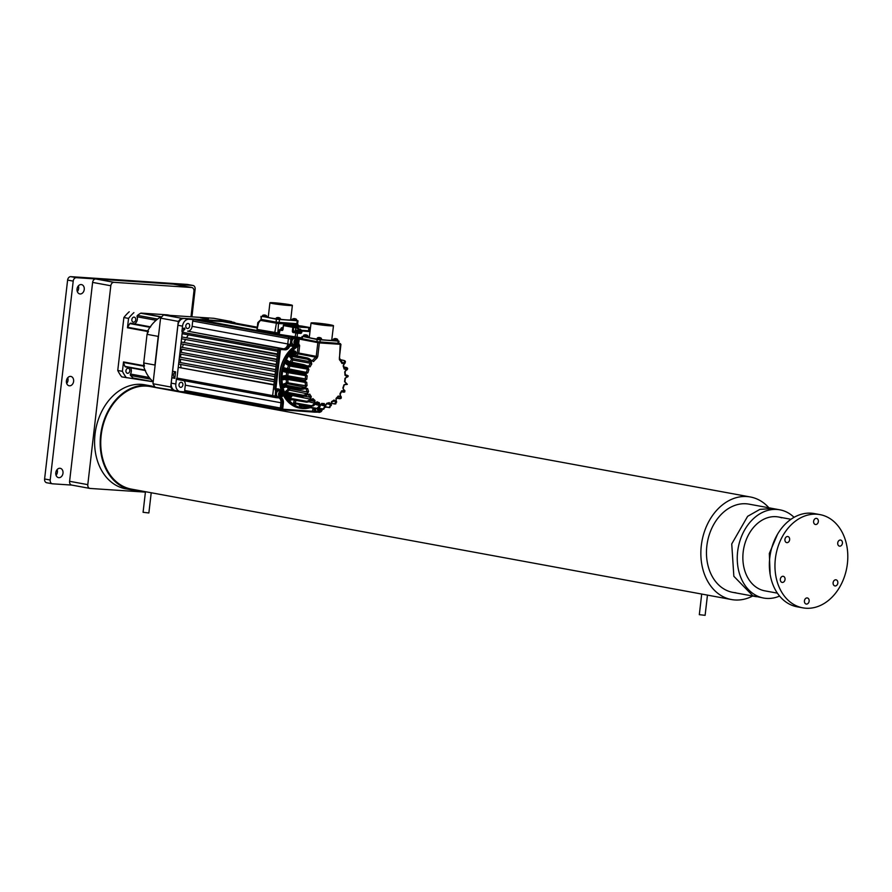 <?xml version="1.0" encoding="UTF-8"?>
<svg xmlns="http://www.w3.org/2000/svg" width="892" height="892" viewBox="0 0 892 892"><rect width="100%" height="100%" fill="white"/><g stroke="black" fill="none" stroke-linecap="round" stroke-linejoin="round"><path stroke-width="1.34" d="M81.194 284.559A4.739 3.601 -79.6 0 1 81.506 284.604A4.739 3.601 -79.6 0 1 84.216 289.71A4.739 3.601 -79.6 0 1 80.102 293.97A4.739 3.601 -79.6 0 1 79.789 293.925A4.739 3.601 -79.6 0 1 77.069 288.818A4.739 3.601 -79.6 0 1 81.194 284.559M78.373 285.897A4.739 3.601 -79.6 0 1 77.325 291.606M70.557 376.413A4.739 3.601 -79.6 0 1 70.881 376.457A4.739 3.601 -79.6 0 1 73.59 381.564A4.739 3.601 -79.6 0 1 69.476 385.812A4.739 3.601 -79.6 0 1 69.163 385.779A4.739 3.601 -79.6 0 1 66.443 380.672A4.739 3.601 -79.6 0 1 70.557 376.413M67.747 377.751A4.739 3.601 -79.6 0 1 66.688 383.46M59.931 468.267A4.739 3.601 -79.6 0 1 60.243 468.311A4.739 3.601 -79.6 0 1 62.964 473.418A4.739 3.601 -79.6 0 1 58.85 477.666A4.739 3.601 -79.6 0 1 58.538 477.633A4.739 3.601 -79.6 0 1 55.817 472.526A4.739 3.601 -79.6 0 1 59.931 468.267M57.11 469.605A4.739 3.601 -79.6 0 1 56.062 475.302M46.953 482.784A3.646 2.765 -79.6 0 1 46.707 482.75A3.646 2.765 -79.6 0 1 44.6 478.982L67.614 280.088A3.646 2.765 -79.6 0 1 70.802 276.654L187.175 284.403A3.646 2.765 -79.6 0 1 187.409 284.436A3.646 2.765 -79.6 0 1 187.643 284.492M70.802 276.654L76.4 277.68L192.772 285.429L187.175 284.403M76.4 277.68A3.646 2.765 100.4 0 0 73.211 281.114L67.614 280.088M44.6 478.982L50.197 480.007L73.211 281.114M50.197 480.007A3.646 2.765 100.4 0 0 52.316 483.776A3.646 2.765 100.4 0 0 52.55 483.81L71.828 485.092M187.409 284.436L193.006 285.462A3.646 2.765 100.4 0 1 195.125 289.231L191.925 316.838M183.261 391.778L183.161 392.603M190.977 316.783L193.932 291.294A3.646 2.765 100.4 0 0 191.813 287.525A3.646 2.765 100.4 0 0 191.579 287.492L173.371 284.147L95.801 278.973L113.998 282.329A3.646 2.765 100.4 0 0 110.809 285.752L87.795 484.646A3.646 2.765 100.4 0 0 89.902 488.426A3.646 2.765 100.4 0 0 90.148 488.448L145.407 492.128M191.579 287.492L113.998 282.329M110.809 285.752L92.612 282.407L69.598 481.301L87.795 484.646M182.224 392.424L182.314 391.711M92.612 282.407A3.646 2.765 -79.6 0 1 95.801 278.973M71.951 485.103A3.646 2.765 -79.6 0 1 71.706 485.07A3.646 2.765 -79.6 0 1 69.598 481.301M137.914 490.31A52.873 40.151 -79.6 0 1 134.748 490.254A52.873 40.151 -79.6 0 1 131.247 489.82L125.638 488.794A52.873 40.151 -79.6 0 1 95.344 431.817A52.873 40.151 -79.6 0 1 141.282 384.352A52.873 40.151 -79.6 0 1 144.783 384.798L150.38 385.823A52.873 40.151 -79.6 0 1 155.03 387.061M131.247 489.82A52.873 40.151 -79.6 0 1 100.941 432.843A52.873 40.151 -79.6 0 1 146.879 385.389A52.873 40.151 -79.6 0 1 150.38 385.823M156.033 387.44A52.873 40.151 -79.6 0 1 156.78 387.741M781.715 517.839A37.553 28.522 100.4 0 0 778.515 516.992A37.553 28.522 100.4 0 0 744.106 546.64A37.553 28.522 100.4 0 0 761.723 590.025A37.553 28.522 100.4 0 0 764.923 590.861L777.389 593.158M794.07 517.338A44.845 34.063 100.4 0 0 783.655 510.826A44.845 34.063 100.4 0 0 779.831 509.823A44.845 34.063 100.4 0 0 738.743 545.224A44.845 34.063 100.4 0 0 759.783 597.027A44.845 34.063 100.4 0 0 763.597 598.041A44.845 34.063 100.4 0 0 779.575 596.079M789.643 539.738A3.1 2.353 100.4 0 0 787.848 536.527A3.1 2.353 100.4 0 0 784.938 539.426A3.1 2.353 100.4 0 0 786.722 542.626A3.1 2.353 100.4 0 0 789.643 539.738M809.133 601.163A3.1 2.353 100.4 0 0 807.338 597.952A3.1 2.353 100.4 0 0 804.428 600.851A3.1 2.353 100.4 0 0 806.223 604.051A3.1 2.353 100.4 0 0 809.133 601.163M837.833 583.034A3.1 2.353 100.4 0 0 836.038 579.822A3.1 2.353 100.4 0 0 833.117 582.721A3.1 2.353 100.4 0 0 834.912 585.921A3.1 2.353 100.4 0 0 837.833 583.034M842.427 543.25A3.1 2.353 100.4 0 0 840.643 540.05A3.1 2.353 100.4 0 0 837.722 542.938A3.1 2.353 100.4 0 0 839.517 546.138A3.1 2.353 100.4 0 0 842.427 543.25M785.038 579.51A3.1 2.353 100.4 0 0 783.243 576.31A3.1 2.353 100.4 0 0 780.333 579.198A3.1 2.353 100.4 0 0 782.128 582.409A3.1 2.353 100.4 0 0 785.038 579.51M818.343 521.608A3.1 2.353 100.4 0 0 816.548 518.397A3.1 2.353 100.4 0 0 813.627 521.296A3.1 2.353 100.4 0 0 815.422 524.496A3.1 2.353 100.4 0 0 818.343 521.608M775.36 558.827A47.399 35.992 100.4 0 0 802.8 607.842A47.399 35.992 100.4 0 0 847.4 563.621A47.399 35.992 100.4 0 0 819.96 514.606A47.399 35.992 100.4 0 0 775.36 558.827M819.96 514.606L814.363 513.58A47.399 35.992 100.4 0 0 769.763 557.801A47.399 35.992 100.4 0 0 797.203 606.816L802.8 607.842M707.456 595.12L705.115 615.335L699.317 614.666L701.703 594.061M151.216 492.752L148.875 512.967L143.077 512.298L145.463 491.693M772.74 508.507L749.035 504.147A44.845 34.063 100.4 0 0 746.069 503.779A44.845 34.063 100.4 0 0 707.1 544.042A44.845 34.063 100.4 0 0 732.8 592.366A44.845 34.063 100.4 0 0 735.766 592.734M768.904 507.804A52.137 39.594 100.4 0 0 750.35 496.978A52.137 39.594 100.4 0 0 746.905 496.543A52.137 39.594 100.4 0 0 701.603 543.351A52.137 39.594 100.4 0 0 731.485 599.547A52.137 39.594 100.4 0 0 734.93 599.97A52.137 39.594 100.4 0 0 752.658 596.023M743.27 495.673L150.246 386.537A52.137 39.594 100.4 0 0 146.79 386.113A52.137 39.594 100.4 0 0 101.487 432.91A52.137 39.594 100.4 0 0 131.369 489.106L724.393 598.231M145.541 370.559A1.093 0.836 -79.6 0 1 144.995 370.068A37.196 28.243 100.4 0 1 143.612 366.166L123.553 362.464A1.093 0.836 -79.6 0 1 123.509 361.94L143.579 365.642L143.824 363.479L143.545 365.91L144.482 366.077A37.196 28.243 -79.6 0 1 143.724 362.966L147.035 334.333A37.196 28.243 -79.6 0 1 148.496 331.367L147.559 331.2L147.258 333.853L147.526 331.467L127.467 327.777A1.093 0.836 -79.6 0 1 127.623 327.264L147.693 330.954A37.196 28.243 100.4 0 1 149.945 327.286A1.093 0.836 -79.6 0 1 150.67 326.873M140.691 313.203A37.196 28.243 100.4 0 0 137.513 315.378L157.572 319.068A37.196 28.243 100.4 0 1 160.75 316.905L140.691 313.203A1.093 0.836 -79.6 0 1 141.103 313.103L160.95 316.783A37.196 28.243 100.4 0 0 147.559 331.2M161.664 316.916L160.95 316.783M143.545 365.91A37.196 28.243 100.4 0 0 153.223 381.709A37.196 28.243 100.4 0 1 150.625 379.167L130.555 375.476A37.196 28.243 100.4 0 0 133.187 378.041L153.223 381.72M147.035 334.333L158.23 336.395L156.579 350.712A34.275 26.024 100.4 0 0 156.29 355.228M158.542 335.715A37.196 28.243 100.4 0 0 158.23 336.395M157.326 346.23A34.275 26.024 100.4 0 0 156.579 350.712L154.918 365.029A37.196 28.243 100.4 0 0 155.074 365.742M154.918 365.029L143.724 362.966M141.103 313.103L167.272 314.843A1.093 0.836 -79.6 0 1 167.417 314.876M129.24 311.765A42.292 32.123 100.4 0 0 123.876 317.541L117.755 370.47A42.292 32.123 100.4 0 0 121.713 376.859L153.212 381.809L133.566 378.197A1.093 0.836 -79.6 0 1 133.187 378.041M128.169 368.251A2.553 1.94 100.4 0 0 125.95 370.548A2.553 1.94 100.4 0 0 127.411 373.302A2.553 1.94 100.4 0 0 127.578 373.313A2.553 1.94 100.4 0 0 129.797 371.027A2.553 1.94 100.4 0 0 128.337 368.273A2.553 1.94 100.4 0 0 128.169 368.251M134.079 317.117A2.553 1.94 100.4 0 0 131.86 319.403A2.553 1.94 100.4 0 0 133.332 322.157A2.553 1.94 100.4 0 0 133.499 322.179A2.553 1.94 100.4 0 0 135.718 319.882A2.553 1.94 100.4 0 0 134.246 317.139A2.553 1.94 100.4 0 0 134.079 317.117M130.533 367.805A5.107 3.88 -79.6 0 1 130.488 374.038A1.093 0.836 100.4 0 0 130.555 375.476M123.553 362.464A37.196 28.243 100.4 0 0 124.925 366.378A1.093 0.836 100.4 0 0 125.471 366.868L145.173 370.492M130.745 323.205A1.093 0.836 100.4 0 0 129.875 323.595A37.196 28.243 100.4 0 0 127.623 327.264M137.513 315.378A1.093 0.836 100.4 0 0 137.112 316.794A5.107 3.88 -79.6 0 1 134.413 323.885M123.876 317.541L128.548 318.399L127.467 327.777M123.509 361.94L122.427 371.328L117.755 370.47M133.911 312.624A42.292 32.123 100.4 0 0 128.548 318.399M122.427 371.328A42.292 32.123 100.4 0 0 126.374 377.717M202.138 318.132L206.42 318.578L202.138 318.132M200.633 317.786L207.669 318.656L200.633 317.786M201.246 317.742L208.416 318.767L201.246 317.742M152.989 383.738L160.571 318.143L178.311 321.41L170.718 387.005L152.989 383.738A49.227 37.386 100.4 0 0 155.175 387.273L176.137 390.752M163.548 314.954L213.801 318.299L231.53 321.566L181.277 318.221L163.548 314.954A49.227 37.386 100.4 0 0 160.571 318.143M181.277 318.221A49.227 37.386 100.4 0 0 178.311 321.41M170.718 387.005A49.227 37.386 100.4 0 0 172.903 390.54M174.888 377.963A3.278 2.498 -79.6 0 1 174.587 377.963L171.844 377.773L174.843 378.331L175.59 371.83L172.591 371.273L177.909 325.279A7.225 5.486 100.4 0 1 184.231 318.489L193.285 319.403M179.013 384.686A2.553 1.94 100.4 0 0 180.496 387.329A2.553 1.94 100.4 0 0 182.893 384.943A2.553 1.94 100.4 0 0 181.41 382.311A2.553 1.94 100.4 0 0 179.013 384.686M171.844 377.773L171.219 383.136A7.225 5.486 100.4 0 0 175.345 390.596L179.994 391.521A7.281 5.53 -79.6 0 0 180.541 391.588L184.599 391.867L184.7 390.986M177.062 378.788L176.449 378.699L175.835 383.995A7.281 5.53 -79.6 0 0 179.994 391.521M229.4 321.577A7.225 5.486 100.4 0 0 228.988 321.488L233.659 322.28A7.281 5.53 -79.6 0 0 233.236 322.235L229.623 322.101M233.659 322.28A7.281 5.53 -79.6 0 1 235.689 323.216M228.988 321.488A7.225 5.486 100.4 0 0 228.564 321.432L193.33 319.091M183.473 328.88A0.914 0.691 100.4 0 0 184.856 328.97A0.914 0.691 100.4 0 0 183.473 328.88M185.815 325.87A2.553 1.94 100.4 0 0 187.298 328.512A2.553 1.94 100.4 0 0 189.695 326.137A2.553 1.94 100.4 0 0 188.223 323.495A2.553 1.94 100.4 0 0 185.815 325.87M192.85 320.529L192.962 319.548L188.903 319.28A7.281 5.53 -79.6 0 0 182.537 326.137L181.923 331.434L182.57 331.478M181.923 331.434L182.525 331.545M229.634 322.045L193.441 319.626M182.381 331.534L176.917 378.777M289.788 345.985A5.82 4.415 100.4 0 1 285.083 349.809L281.013 349.53A0.747 0.569 -79.6 0 0 280.367 350.244L279.341 350.121A1.483 1.126 -79.6 0 1 280.634 348.727L284.704 348.995A5.084 3.858 100.4 0 0 289.142 344.223L289.945 346.252L290.625 345.639M279.018 397.877A5.107 3.88 -79.6 0 1 280.958 402.771L280.344 408.079A1.461 1.104 100.4 0 0 281.292 409.595A1.461 1.104 -79.6 0 1 280.344 408.079L280.958 402.771A5.107 3.88 100.4 0 0 279.018 397.877M280.066 390.897A3.646 2.765 -79.6 0 0 279.129 390.607L275.862 390.339A0.725 0.557 -79.5 0 1 276.509 389.648L278.75 389.804A4.371 3.323 -79.6 0 1 279.04 389.837A4.371 3.323 -79.6 0 1 280.824 391.042M193.999 319.671L289.655 337.276A1.461 1.104 100.4 0 0 288.384 338.648A1.461 1.104 -79.6 0 1 289.655 337.276L294.918 337.622L199.262 320.016L193.999 319.671A1.461 1.104 100.4 0 0 192.717 321.042L192.103 326.349A5.107 3.88 -79.6 0 1 187.643 331.155L279.229 348.482A1.461 1.104 100.4 0 0 277.958 349.865A1.461 1.104 -79.6 0 1 279.229 348.482L283.299 348.761L279.229 348.482L281.013 349.53M192.103 326.349L287.77 343.955A5.107 3.88 -79.6 0 1 283.299 348.761A5.107 3.88 100.4 0 0 287.77 343.955L288.384 338.648L287.77 343.955L289.142 344.223M293.97 338.614L292.609 338.514A0.769 0.58 -79.6 0 0 291.94 339.239L290.759 345.661A0.725 0.557 -79.5 0 1 290.246 344.903L290.915 339.116A1.494 1.137 -79.6 0 1 292.219 337.711L296.702 338.012L297.304 338.815L295.631 338.715M292.609 338.514L292.219 337.711L289.655 337.276L301.853 338.079L296.311 337.711L200.644 320.105L222.431 321.555L256.74 327.877M273.933 384.619L178.233 367.337L273.9 384.943L272.662 395.658A1.461 1.104 100.4 0 0 273.599 397.174A1.461 1.104 -79.6 0 1 272.662 395.658L277.958 349.865L182.291 332.259L182.124 333.697L277.791 351.303L277.958 349.865L279.341 350.121L274.881 388.678L278.137 388.945L278.516 389.759L276.275 389.614A0.725 0.557 100.5 0 0 275.639 390.295A1.461 0.937 -86.1 0 1 274.881 388.678M183.574 330.887A1.461 1.104 100.4 0 0 182.291 332.259M277.479 353.979L181.756 336.953L277.412 354.559L277.2 356.365L181.544 338.759L181.756 336.953M188.413 334.857A35 26.582 100.4 0 0 186.807 337.288M276.866 359.264L181.165 342.015L276.832 359.621L276.62 361.427L180.953 343.833L181.165 342.015M185.558 339.506A35 26.582 100.4 0 0 184.254 342.227M276.264 364.471L180.585 347.077L276.241 364.683L276.029 366.489L180.374 348.895L180.585 347.077M183.417 344.279A35 26.582 100.4 0 0 182.414 347.2M275.673 369.611L179.994 352.139L275.661 369.745L275.45 371.563L179.783 353.957L179.994 352.139M181.868 349.162A35 26.582 100.4 0 0 181.199 352.228M180.886 354.157A35 26.582 100.4 0 0 180.563 357.279L275.07 374.807L274.859 376.625L179.203 359.019L179.404 357.213M275.082 374.685L180.563 357.279M274.502 379.68L178.824 362.275L274.48 379.869L274.279 381.687L178.612 364.081L178.824 362.275M180.474 359.253A35 26.582 100.4 0 0 180.496 362.386M180.641 364.449A35 26.582 100.4 0 0 181.031 367.515M273.409 397.141L177.943 379.568A1.461 1.104 100.4 0 1 176.995 378.052L178.233 367.337M183.897 380.672A5.107 3.88 -79.6 0 1 185.302 385.166L184.689 390.473A1.461 1.104 100.4 0 0 185.625 391.989L281.091 409.562M229.266 322.034A1.461 1.104 100.4 0 0 229.077 322.001L223.803 321.811M256.762 327.721L223.814 321.655M295.475 345.672A33.182 25.199 100.4 0 0 281.56 391.175M283.154 394.877A33.182 25.199 100.4 0 0 284.358 397.029A33.182 25.199 100.4 0 0 285.674 398.958M298.798 344.535L298.43 345.148L299.656 345.605L298.764 343.71L298.229 345.115L298.452 344.29M299.578 338.469L299.233 339.027M298.597 344.49L299.221 339.083L319.347 342.918L317.764 356.532L316.236 356.354L315.801 357.201L298.363 353.89L297.27 352.864A27.329 20.75 100.4 0 0 294.616 355.373M292.598 394.643A1.093 0.825 -79.8 0 1 292.587 394.877L292.342 395.524L290.903 394.911M289.153 387.384A26.236 19.925 100.4 0 0 289.599 388.678A1.093 0.825 -79.5 0 1 289.666 389.28L289.242 390.127L288.138 389.102L285.106 392.123L286.265 394.699L287.447 394.186M287.782 379.479A26.236 19.925 100.4 0 0 288.038 382.412A1.093 0.825 -79.2 0 1 288.038 382.757L287.414 383.727A1.093 0.636 66 0 1 286.522 382.579L283.054 384.552L283.634 387.496L286.02 386.86M287.681 369.544A1.093 0.714 103.7 0 1 287.514 368.53L283.924 368.095L283.154 370.08L283.924 371.763L286.667 372.432A1.093 0.714 103.7 0 1 287.592 371.485L288.183 372.678A26.236 19.925 100.4 0 0 287.982 374.172A26.236 19.925 100.4 0 0 287.837 375.677A1.093 0.825 -79 0 1 287.826 375.744L286.979 376.77A1.093 0.691 84.1 0 1 286.31 375.554L283.444 375.855L282.307 377.416L282.608 379.468L286.243 379.513A1.093 0.691 84.1 0 1 286.276 379.223M339.975 398.668L340.365 396.728L338.224 396.037A24.898 18.91 -79.6 0 1 336.206 398.211L335.894 403.82L334.913 404.009L335.727 401.077L334.021 400.04A24.898 18.91 -79.6 0 1 331.679 401.523L329.873 407.521L329.081 407.611L330.742 404.611L329.271 402.593A24.898 18.91 -79.6 0 1 326.762 403.284L323.763 409.183L322.826 409.216L325.257 406.027L324.275 403.541A24.898 18.91 -79.6 0 1 321.789 403.374L316.705 408.726L319.815 405.592L319.392 402.794A24.898 18.91 -79.6 0 1 317.084 401.79L311.431 406.44L314.787 403.329L314.954 400.408A24.898 18.91 -79.6 0 1 312.992 398.635L306.513 402.125L310.516 399.393L311.263 396.55A24.898 18.91 -79.6 0 1 309.769 394.141L302.756 396.193L302.511 395.658L307.283 394.052L308.565 391.488A24.898 18.91 -79.6 0 1 307.64 388.589L305.778 388.076L300.414 389.046L300.292 388.433L305.332 387.674L307.049 385.567A24.898 18.91 -79.6 0 1 306.77 382.378L305.109 381.241L299.656 381.174L299.656 380.527L305.12 380.661L306.815 379.178A24.898 18.91 -79.6 0 1 306.959 377.55A24.898 18.91 -79.6 0 1 307.194 375.922L305.867 374.25L300.515 373.112L300.66 372.477L305.989 373.67L307.874 372.767A24.898 18.91 -79.6 0 1 308.888 369.667L307.45 369.143L307.606 367.838L289.621 364.694L287.168 363.111L286.042 363.958L288.484 365.553A1.093 0.68 122.9 0 1 289.621 364.694L289.933 366.066L288.484 365.553A27.329 20.75 100.4 0 0 287.514 368.53L288.997 368.931A1.093 0.825 -78.8 0 1 288.395 369.689M340.187 343.532L318.968 342.115L319.347 342.918L340.566 344.334L340.231 343.498L339.451 359.732A24.898 18.91 -79.6 0 1 341.993 363.479L344.256 363.089L344.379 360.58L345.237 361.137L344.379 360.58M343.955 363.334L342.004 362.676L343.587 362.999L342.004 362.676L341.993 363.479M296.467 345.048A33.55 25.478 100.4 0 0 279.854 373.335A33.55 25.478 100.4 0 0 281.694 391.209M283.177 394.777A33.55 25.478 100.4 0 0 299.534 408.068L300.938 408.313A33.528 25.455 -79.6 0 1 281.281 373.592A33.528 25.455 -79.6 0 1 297.359 345.639L298.229 345.115M298.474 343.955A33.55 25.478 100.4 0 0 297.705 344.345M292.074 354.236L291.026 353.578L289.287 355.953L291.584 359.331A1.093 0.602 140.4 0 1 292.888 358.64L292.899 360.112L291.584 359.331A27.329 20.75 100.4 0 0 290.101 361.918M308.888 369.667L307.974 367.56L302.957 365.408L303.213 364.828L308.208 367.025L310.171 366.768A24.898 18.91 -79.6 0 1 311.743 364.036L311.308 361.628L306.803 358.595L307.16 358.105L313.538 361.583A24.898 18.91 -79.6 0 1 316.894 358.227L315.801 357.201A25.991 19.735 -79.6 0 0 312.3 360.702L311.353 360.513M311.308 361.628L310.639 361.572A3.278 1.171 35.9 0 0 306.792 359.097L290.903 356.243L292.888 358.64L310.884 361.862L310.427 363.256L311.743 364.036M291.662 362.241A26.236 19.925 100.4 0 1 292.899 360.112L310.427 363.256A25.991 19.735 -79.6 0 0 308.788 366.11L308.13 366.657L308.788 366.11L310.171 366.768M305.989 373.67L306.391 372.377L305.51 373.19L305.22 374.473L305.677 375.677A25.991 19.735 -79.6 0 0 305.432 377.372A25.991 19.735 -79.6 0 0 305.276 379.067L305.12 380.661M282.307 377.416L299.656 380.527L304.551 380.293L305.231 382.412L304.874 381.564L299.89 381.508L282.296 378.476M307.049 385.567L305.521 385.734L305.666 387.529M306.77 382.378L305.231 382.412A25.991 19.735 -79.6 0 0 305.521 385.734L286.522 382.579A27.329 20.75 100.4 0 1 286.243 379.513L287.659 379.457M282.931 385.667L300.493 387.975A3.278 1.004 169.1 0 0 305.031 387.295L306.146 388.901L305.276 388.533A3.278 0.97 -11.5 0 1 300.749 389.269L283.121 386.671M308.565 391.488L307.104 391.923L307.595 393.796M307.64 388.589L306.146 388.901A25.991 19.735 -79.6 0 0 307.104 391.923L289.599 388.678L288.138 389.102A27.329 20.75 100.4 0 1 287.48 387.106M285.206 393.216L286.633 392.725L302.622 395.156A3.278 1.461 155.9 0 0 306.926 393.718L308.364 394.688L307.405 394.788A3.278 1.427 -24.7 0 1 303.135 396.282L287.034 393.606L285.596 394.097M311.263 396.55L309.925 397.208L310.762 399.047M288.975 399.549L289.543 400.24L290.848 399.538L289.008 397.509L288.975 399.549L290.279 398.847L306.179 401.199A3.278 1.829 140.6 0 0 310.082 399.114L310.884 399.939L311.732 399.382L310.795 399.962A3.278 1.784 -39.9 0 1 307.372 402.102M314.954 400.408L313.783 401.233L314.965 402.928M313.215 405.949A3.278 2.018 -57.2 0 0 315.177 403.697L317.084 401.79M319.392 402.794L318.411 403.719L319.905 405.158M322.826 409.216L322.592 408.882A3.278 2.107 84 0 0 324.744 406.016L325.703 405.983L323.361 409.16M323.618 404.5L325.257 405.581M325.758 405.47L326.104 404.221M329.081 407.611L328.735 407.388A3.278 1.918 65.7 0 0 330.23 404.689L331.177 404.422L329.561 407.399M328.981 403.474L326.26 404.221L325.714 405.537M329.271 402.593L328.724 403.518L329.271 402.593L328.724 403.518L330.653 404.199M334.913 404.009L334.533 403.92A3.278 1.594 49.8 0 0 335.414 401.601L336.284 401.11L335.347 403.652M333.686 400.842L334.021 400.04L333.686 400.842L335.727 401.077M343.922 391.945L343.554 390.596L341.591 390.852A24.898 18.91 -79.6 0 1 340.019 393.584L340.331 398.178M340.209 398.691L341.056 398.167M338.079 396.661L339.685 396.672L338.079 396.661L338.224 396.037M339.138 396.394L340.12 396.438M346.475 384.296L343.888 384.853A24.898 18.91 -79.6 0 1 342.874 387.953L344.178 391.365M341.591 391.253L343.175 390.886L341.87 391.22L340.242 394.052L340.454 395.992M347.479 376.234L344.948 378.442A24.898 18.91 -79.6 0 1 344.568 381.698L346.62 383.66M343.978 384.987L345.46 384.262L344.245 385.01L343.197 388.21L343.788 390.06M345.092 378.297L346.408 377.283L345.338 378.386L344.948 381.743L346.074 383.058L344.702 381.687M346.843 368.329L344.713 372.053A24.898 18.91 -79.6 0 1 344.992 375.242L346.653 376.379L347.49 375.599M345.148 374.952L346.419 375.967L345.394 375.075L345.104 371.774L346.007 370.381L344.847 371.63M344.624 361.104L343.197 366.133A24.898 18.91 -79.6 0 1 344.122 369.032L346.319 369.388L346.72 367.727M346.074 370.325L347.679 368.82L347.066 367.816M344.122 369.032L344.223 368.474L345.683 369.154L344.479 368.63L343.52 365.608L344.167 364.059L343.264 365.441M318.968 342.115L317.82 342.74L316.236 356.354L298.798 353.042L298.363 353.89A26.236 19.925 100.4 0 0 296.356 355.73M309.056 407.466A32.803 24.909 -79.6 0 1 282.296 373.715A32.803 24.909 -79.6 0 1 298.028 346.364L297.27 352.864L298.798 353.042L299.656 345.605L298.028 346.364L297.359 345.639M340.566 344.334L338.737 343.208L340.945 344.334L339.373 357.948L342.762 363.133M257.242 329.438L257.476 330.519L278.795 334.132M315.679 323.094A9.845 0.624 6.9 0 0 312.49 323.172A9.845 0.624 6.9 0 0 322.19 324.978A9.845 0.624 6.9 0 0 332.036 325.547A9.845 0.624 6.9 0 0 326.74 324.342A9.845 0.624 6.9 0 0 316.526 323.149L315.679 323.094L315.567 324.008M302.042 336.462L301.786 338.637L316.905 341.714L337.923 343.331L338.715 343.32L338.982 341.157L317.173 339.551L303.024 336.474M308.041 336.808L309.357 336.897M331.802 339.662L337.566 340.488M338.035 340.911L338.982 341.157M321.778 339.685A11.306 0.725 6.9 0 0 327.609 340.231A11.306 0.725 6.9 0 0 331.735 340.175L333.485 325.725A11.306 0.725 -173.1 0 1 329.36 325.781A11.306 0.725 -173.1 0 1 317.418 324.432A11.306 0.725 -173.1 0 1 311.052 322.993A11.306 0.725 -173.1 0 1 315.177 322.937A11.306 0.725 -173.1 0 1 327.119 324.298A11.306 0.725 -173.1 0 1 333.485 325.725M311.052 322.993L309.29 337.444A11.306 0.725 6.9 0 0 316.716 339.038M316.024 324.086L316.125 323.183M316.85 324.231L316.972 323.238M283.868 324.944L283.466 325.58L292.699 327.275L293.334 326.583L292.788 327.364L295.553 326.907L301.764 330.341L310.07 330.899L308.777 329.672L309.401 327.821L309.424 330.151M280.266 329.293L282.619 329.784L281.95 330.464L279.274 329.94L278.772 334.288L301.875 337.867M310.003 331.59L300.938 330.932L301.764 330.341L301.842 332.036L300.827 331.913L300.938 330.932L299.645 329.717L299.299 332.036M310.104 330.798L308.509 329.092L310.371 328.59M295.43 330.43L295.754 327.609L299.645 329.717L300.47 329.126M293.479 327.052L293.401 331.032L295.196 331.155M175.59 371.886A3.1 2.353 100.4 0 0 173.539 374.718A3.1 2.353 100.4 0 0 174.899 377.784M282.987 328.256L281.27 327.944L281.136 329.059L282.831 329.371L281.147 328.97M280.634 328.992L282.641 329.739M299.21 332.014L295.152 331.545M294.628 331.579L299.701 332.158M282.965 327.576A3.635 2.286 94 0 1 283.065 327.565A3.635 2.821 100.6 0 0 282.708 327.676A3.535 1.829 -121.6 0 0 282.563 327.643A3.535 1.829 -121.6 0 0 282.43 327.62A3.635 2.821 -79.4 0 1 282.887 327.542L282.875 327.632M281.27 327.944L281.281 327.933A3.646 3.646 0 0 1 282.92 327.52M296.969 330.163A3.635 2.275 94 0 1 297.259 330.129L297.56 330.241M298.14 330.33A3.535 2.018 131.4 0 1 298.274 330.363A3.635 2.832 100.7 0 0 297.961 330.241A3.635 2.832 100.7 0 0 297.839 330.218A3.635 2.275 94 0 1 298.14 330.408A3.535 2.286 141.3 0 0 297.805 330.386A3.635 2.275 -86 0 0 297.46 330.207L297.159 330.163A3.635 2.832 100.7 0 0 296.702 330.252A3.535 1.817 -121.6 0 0 296.568 330.218A3.535 1.817 -121.6 0 0 296.434 330.196A3.635 2.832 -79.3 0 1 296.891 330.118L296.88 330.207M295.263 330.519L295.14 331.634L299.199 332.103L299.322 330.988L295.274 330.508A3.646 3.646 0 0 1 296.925 330.096M321.298 339.406L317.251 338.915M316.727 338.949L321.8 339.562M307.617 336.708L303.57 336.206M303.046 336.251L308.119 336.864M332.995 340.03L338.068 340.655M319.068 337.589L319.08 337.499A3.635 2.364 93.8 0 1 319.358 337.51L319.659 337.555A3.635 2.765 -78.8 0 1 319.86 337.611L319.849 337.733M319.938 337.611L319.916 337.622A3.635 2.364 -86.2 0 1 320.261 337.812A3.535 2.219 140.8 0 0 320.105 337.8A3.535 2.219 140.8 0 0 319.927 337.789A3.635 2.364 -86.2 0 0 319.581 337.6L319.28 337.566A3.635 2.765 101.2 0 0 318.823 337.644A3.535 1.873 -122.2 0 0 318.544 337.6A3.635 2.765 -78.8 0 1 319.002 337.51L319.002 337.51A3.635 2.364 -86.2 0 0 318.99 337.488A3.635 2.364 -86.2 0 0 318.645 337.533A3.535 2.442 -122.2 0 1 318.778 337.533M321.421 338.38L317.385 337.89L317.24 339.016L321.287 339.506L321.421 338.391A3.646 3.646 0 0 0 320.072 337.644M306.547 335.013A3.535 2.096 132 0 1 306.681 335.046A3.635 2.765 101.2 0 0 306.391 334.935A3.635 2.765 101.2 0 0 306.257 334.901A3.635 2.364 93.8 0 1 306.58 335.102A3.535 2.219 140.8 0 0 306.257 335.08A3.635 2.364 -86.2 0 0 305.9 334.901L305.599 334.857A3.635 2.765 -78.8 0 0 305.153 334.946A3.535 1.873 -122.2 0 0 305.008 334.913A3.535 1.873 -122.2 0 0 304.874 334.89A3.635 2.765 -78.8 0 1 305.32 334.801L305.32 334.801A3.635 2.364 -86.2 0 0 305.309 334.79A3.635 2.364 -86.2 0 0 304.964 334.823A3.535 2.442 -122.2 0 1 305.109 334.834M305.387 334.834A3.635 2.364 93.8 0 1 305.677 334.812L305.978 334.846A3.635 2.765 -78.8 0 1 306.179 334.901L306.168 335.024M306.391 334.935A3.646 3.646 0 0 1 307.74 335.671L303.704 335.18A3.646 3.646 0 0 1 305.309 334.79M303.693 335.191L303.559 336.306L306.893 336.808L307.606 336.797L307.74 335.682M335.336 338.625A3.635 2.364 93.8 0 1 335.626 338.592L335.916 338.715M336.496 338.804A3.535 2.096 132 0 1 336.63 338.837A3.635 2.765 101.2 0 0 336.34 338.726A3.635 2.765 101.2 0 0 336.206 338.692L336.184 338.704A3.635 2.364 93.8 0 1 336.529 338.893A3.535 2.219 140.8 0 0 336.206 338.871A3.635 2.364 -86.2 0 0 335.849 338.681L335.548 338.648A3.635 2.765 101.2 0 0 335.102 338.737A3.535 1.873 -122.2 0 0 334.957 338.704A3.535 1.873 -122.2 0 0 334.823 338.681A3.635 2.765 -78.8 0 1 335.269 338.592L335.269 338.592A3.635 2.364 -86.2 0 0 335.258 338.581A3.635 2.364 -86.2 0 0 334.913 338.614A3.535 2.442 -122.2 0 1 335.058 338.625M334.11 339.127L333.508 340.097L337.555 340.588L337.689 339.473L334.11 339.127M295.007 338.614A3.1 2.353 100.4 0 0 294.806 338.57A3.1 2.353 100.4 0 0 294.605 338.547A3.1 2.353 100.4 0 0 291.907 341.324A3.1 2.353 100.4 0 0 293.691 344.669A3.1 2.353 100.4 0 0 293.892 344.691M296.267 340.566L296.456 341.168A1.461 1.104 100.4 0 0 296.088 340.588L297.382 340.644L297.861 342.127L296.69 341.915L295.731 343.308M295.687 343.197A1.461 1.104 100.4 0 0 296.456 341.168L296.69 341.915M295.888 343.32L297.047 343.532L295.776 343.453L295.297 341.959L296.111 340.554M297.047 343.532L297.861 342.127M296.891 339.328A2.732 2.074 -79.6 0 1 298.653 342.182A2.732 2.074 -79.6 0 1 296.267 344.758A2.732 2.074 -79.6 0 1 294.505 341.904A2.732 2.074 -79.6 0 1 296.891 339.328M295.988 345.081A3.1 2.353 -79.6 0 1 295.787 345.048A3.1 2.353 -79.6 0 1 294.014 341.714A3.1 2.353 -79.6 0 1 296.702 338.927A3.1 2.353 -79.6 0 1 296.902 338.96A3.1 2.353 -79.6 0 1 298.686 342.294A3.1 2.353 -79.6 0 1 295.988 345.081M315.489 408.558A3.1 2.353 100.4 0 0 317.284 411.747A3.1 2.353 100.4 0 0 317.496 411.781M320.228 408.781L319.893 409.707A1.461 1.104 100.4 0 0 320.139 408.77M319.291 410.275A1.461 1.104 100.4 0 0 319.893 409.707L319.336 410.398M319.158 408.603L319.381 410.543L320.652 410.621L321.388 408.982M319.492 410.409L320.652 410.621M320.295 409.004L321.466 409.216M315.4 408.536A3.646 2.765 -79.6 0 0 315.389 408.581L314.542 412.149L319.392 412.137A3.1 2.353 -79.6 0 0 319.592 412.16A3.1 2.353 -79.6 0 0 322.313 409.138A2.732 2.074 -79.6 0 1 319.871 411.848A2.732 2.074 -79.6 0 1 318.143 408.748M317.284 411.747L319.392 412.137A3.1 2.353 -79.6 0 1 317.608 408.859M281.448 391.153L279.352 390.763A3.1 2.353 100.4 0 0 276.442 393.662A3.1 2.353 100.4 0 0 278.226 396.862L280.333 397.252A3.1 2.353 -79.6 0 1 278.538 394.041A3.1 2.353 -79.6 0 1 281.448 391.153A3.1 2.353 -79.6 0 1 283.243 394.353A3.1 2.353 -79.6 0 1 280.333 397.252M280.367 395.323L280.311 395.357A1.461 1.104 100.4 0 0 280.768 392.926L280.367 395.323M281.158 393.272L282.329 393.483L282.14 395.156L280.969 394.933M282.329 393.483L281.315 392.569L280.11 393.339L279.921 395L280.935 395.914L282.14 395.156M279.051 394.108A2.732 2.074 -79.6 0 1 281.437 391.532A2.732 2.074 -79.6 0 1 283.199 394.387A2.732 2.074 -79.6 0 1 280.813 396.951A2.732 2.074 -79.6 0 1 279.051 394.108M294.17 353.856L295.241 353.633L295.375 352.552L293.959 352.463L294.717 351.972M293.892 353.009L294.695 353.533L294.817 352.452L295.486 352.53L295.352 353.689L293.836 353.544L294.472 354.124M294.46 352.139L293.914 352.808M293.936 352.418L293.814 353.544L294.784 351.883L295.486 352.53M294.438 354.826A1.784 1.36 -79.6 0 1 294.851 351.281A1.784 1.36 -79.6 0 1 294.438 354.826M294.271 355.016A2.007 1.528 -79.6 0 1 294.862 351.058A2.007 1.528 -79.6 0 1 294.271 355.016M293.736 350.857A2.007 1.528 100.4 0 0 293.011 354.793M289.097 396.851L288.818 395.948M290 397.063L290.569 396.07L289.376 396.862L290.446 396.059L290.145 395.1L288.796 395.948L290 397.063L288.807 395.959L289.097 396.918M289.61 395.067L289.889 395.959L288.874 395.858M289.342 394.978L288.774 395.959L289.342 394.978L290.569 396.07M291.026 396.104A1.784 1.36 -79.6 0 1 288.317 395.925A1.784 1.36 -79.6 0 1 291.026 396.104M290.457 394.286A2.007 1.528 -79.6 0 1 289.175 397.966A2.007 1.528 -79.6 0 1 289.22 394.086M287.926 393.874A2.007 1.528 100.4 0 0 287.915 397.732L289.175 397.966M257.788 322.625L257.041 329.404L258.747 322.19M297.538 324.342L278.527 323.194L260.631 319.871L257.821 322.592M257.041 329.404L278.906 333.106M275.628 303.927L275.728 303.057L274.446 302.912L274.346 303.726M274.803 303.804L274.903 303.001M274.446 302.912A9.845 0.557 6.6 0 0 271.369 302.968A9.845 0.557 6.6 0 0 281.08 304.663A9.845 0.557 6.6 0 0 290.926 305.231A9.845 0.557 6.6 0 0 285.552 304.105A9.845 0.557 6.6 0 0 275.271 302.968L275.728 303.057M280.244 319.303A11.306 0.647 6.6 0 0 286.711 319.893A11.306 0.647 6.6 0 0 290.703 319.86L292.375 305.398A11.306 0.647 -173.4 0 1 288.384 305.432A11.306 0.647 -173.4 0 1 276.375 304.139A11.306 0.647 -173.4 0 1 269.919 302.801A11.306 0.647 -173.4 0 1 273.911 302.767A11.306 0.647 -173.4 0 1 285.919 304.06A11.306 0.647 -173.4 0 1 292.375 305.398M269.919 302.801L268.247 317.262A11.306 0.647 6.6 0 0 276.185 318.812M260.988 319.347L261.334 320.128L278.828 323.183L296.557 324.365L297.27 323.696M260.966 316.348L261.144 319.381L276.074 322.135L296.869 323.685L297.649 323.673L297.984 320.786L276.409 319.236L262.482 316.392M290.759 319.403L292.476 319.726M296.501 320.462L297.984 320.786M266.552 316.66L268.302 316.783M264.288 315.043A3.635 2.364 93.8 0 1 264.567 315.021L264.868 315.121M265.437 315.222A3.535 2.096 132 0 1 265.582 315.255A3.635 2.754 100.4 0 0 265.259 315.132A3.635 2.754 100.4 0 0 265.158 315.11A3.635 2.364 93.8 0 1 265.481 315.3A3.535 2.219 140.2 0 0 265.158 315.277A3.635 2.364 -86.2 0 0 264.801 315.099L264.5 315.066A3.635 2.754 100.4 0 0 264.054 315.144A3.535 1.895 -122.4 0 0 263.909 315.121A3.535 1.895 -122.4 0 0 263.764 315.099A3.635 2.754 -79.6 0 1 264.21 315.01A3.635 2.364 -86.2 0 0 263.865 315.043M264.288 314.999L264.233 315.01A3.635 2.364 -86.2 0 0 264.222 314.999L264.21 315.01A3.646 3.646 0 0 0 262.594 315.4L262.46 316.526L265.805 317.006L266.518 316.995L266.652 315.88L262.594 315.411M295.408 318.823A3.535 2.096 132 0 1 295.553 318.857A3.635 2.754 100.4 0 0 295.23 318.734A3.635 2.754 100.4 0 0 295.129 318.712L295.107 318.723A3.635 2.364 93.8 0 1 295.453 318.912A3.535 2.219 140.2 0 0 295.129 318.89A3.635 2.364 -86.2 0 0 294.773 318.7L294.46 318.667A3.635 2.754 -79.6 0 0 294.025 318.756A3.535 1.895 -122.4 0 0 293.881 318.723A3.535 1.895 -122.4 0 0 293.736 318.7A3.635 2.754 -79.6 0 1 294.182 318.611L294.182 318.611A3.635 2.364 -86.2 0 0 294.193 318.6A3.635 2.364 -86.2 0 0 293.825 318.645M294.26 318.645A3.635 2.364 93.8 0 1 294.538 318.622L294.851 318.656A3.635 2.754 -79.6 0 1 295.051 318.723L295.04 318.834M295.23 318.734A3.646 3.646 0 0 1 296.612 319.47L292.565 319.013L292.431 320.128L296.49 320.596L296.612 319.481M279.006 317.719A3.535 2.096 132 0 1 279.274 317.775A3.635 2.754 100.4 0 0 278.962 317.652A3.635 2.754 100.4 0 0 278.861 317.63L278.839 317.641A3.635 2.364 93.8 0 1 279.185 317.82A3.535 2.219 140.2 0 0 279.029 317.808A3.535 2.219 140.2 0 0 278.85 317.808A3.635 2.364 -86.2 0 0 278.505 317.619L278.192 317.585A3.635 2.754 100.4 0 0 277.746 317.675A3.535 1.895 -122.4 0 0 277.468 317.619A3.635 2.754 -79.6 0 1 277.914 317.53L277.936 317.519A3.635 2.364 93.8 0 1 277.936 317.519A3.646 3.646 0 0 0 276.297 317.92L276.163 319.046L280.222 319.514L280.344 318.399L276.286 317.931M277.992 317.563A3.635 2.364 93.8 0 1 278.271 317.541L278.583 317.574A3.635 2.754 -79.6 0 1 278.783 317.63L278.772 317.753M779.831 509.823L772.829 508.529L759.895 509.377L747.63 516.323L731.741 543.93L733.848 576.288L752.781 595.744L763.597 598.041M777.489 534.286L769.328 553.486L770.131 574.337M170.316 315.4L167.272 314.843M130.488 374.038L149.22 377.483M124.925 366.378L144.995 370.068M129.875 323.595L149.945 327.286M137.112 316.794L156.1 320.284M171.219 383.136L175.835 383.995M233.236 322.235L228.564 321.432M184.231 318.489L188.903 319.28M182.537 326.137L177.909 325.279M281.292 397.654A5.82 4.415 100.4 0 1 283.366 403.151L282.34 403.017A5.084 3.858 100.4 0 0 279.988 397.943M314.151 408.324A4.371 3.323 100.4 0 0 314.14 408.413L314.397 412.126M282.764 409.874L312.267 411.848L313.114 408.291L314.374 408.458A4.371 3.323 -79.6 0 1 314.385 408.369M312.3 411.848L314.162 412.082M289.264 345.226A1.461 0.937 -86.1 0 1 290.012 344.858A0.725 0.557 100.5 0 0 290.446 345.617L290.446 345.617A0.725 0.557 100.5 0 0 290.491 345.617M283.366 403.151L282.753 408.458A0.747 0.569 -79.6 0 0 283.232 409.238L282.719 409.874A1.483 1.126 -79.6 0 1 281.727 408.335L282.34 403.017L185.302 385.166M280.367 350.244L275.907 388.8L276.888 390.462L276.609 392.859M276.431 394.465L276.219 396.249A0.769 0.58 -79.6 0 0 276.71 397.04L281.158 397.208M276.71 397.04L276.197 397.687A1.494 1.137 -79.6 0 1 275.193 396.126L275.639 390.295M176.995 378.052L276.219 396.249M177.843 379.557L276.052 397.665L280.634 397.977L281.236 397.286M281.426 397.118L281.404 397.341A0.725 0.725 0 0 1 280.634 397.977L276.241 397.687M281.225 397.341L280.857 397.91M279.129 390.607L278.516 389.759A4.371 3.323 100.4 0 1 278.806 389.793A4.371 3.323 100.4 0 1 278.917 389.815M285.083 349.809L284.704 348.995L187.643 331.155M280.947 391.064A5.107 3.88 100.4 0 0 278.137 388.945M289.945 346.252L292.554 345.784M292.186 346.408A5.107 3.88 100.4 0 0 294.918 345.282M296.601 337.878L301.83 338.224M299.099 338.826L297.304 338.715M283.232 409.238L314.029 411.379L314.374 408.458L315.389 408.581M185.525 391.978L282.574 409.863L314.441 412.137L314.029 411.379L316.894 411.625M184.689 390.473L282.753 408.458M282.463 409.829L281.292 409.595M319.838 412.16L314.575 412.149M319.671 412.171A1.494 1.137 -79.6 0 1 319.057 412.438M290.012 344.858L293.513 345.171A3.646 2.765 -79.6 0 0 294.806 344.87M297.025 338.982L296.423 337.968M291.94 339.239L192.717 321.042M295.207 344.948A4.371 3.323 -79.6 0 1 293.044 345.817L293.513 345.171M275.94 397.642L273.599 397.174M256.863 327.119L229.077 322.001M343.721 392.134L341.569 391.789L344.847 391.844L343.699 389.692L343.465 391.075A3.278 0.658 23.5 0 1 343.532 392.112M339.908 398.735L336.875 398.267M311.631 406.462L295.832 403.831L294.706 404.689L296.278 403.931M306.848 402.147L290.848 399.538M306.815 379.178L286.31 375.554A27.329 20.75 100.4 0 1 286.455 373.993A27.329 20.75 100.4 0 1 286.667 372.432L307.194 375.922M310.26 407.666A33.528 25.455 -79.6 0 1 300.938 408.313L310.327 407.677M318.455 342.049L299.823 338.391A0.725 0.725 0 0 0 299.043 339.038L298.731 341.792M344.022 367.025L346.386 367.504A3.278 1.004 169.1 0 1 346.029 369.009L344.68 368.953M345.382 374.896L347.211 375.264L346.007 375.889M346.43 383.237L347.334 384.396L344.836 384.363L346.152 384.586L346.085 383.058M344.87 390.863A3.278 0.624 -155.8 0 0 344.089 389.949M339.584 398.713A3.278 1.171 35.9 0 0 339.93 396.962L340.499 395.713L341.302 397.999M341.29 397.241A3.278 1.126 -143.5 0 0 340.766 396.093M339.161 396.405L336.251 398.88L336.117 400.742M336.63 402.225A3.278 1.55 -129.7 0 0 336.373 401.021M334.455 400.731L331.501 402.359L331.099 403.998M331.267 405.615A3.278 1.873 -113.8 0 0 331.244 404.388M325.502 407.354A3.278 2.063 -95.8 0 0 325.758 405.983M305.231 406.195L306.324 407.521L307.952 406.93M307.16 407.432L307.863 406.473M306.324 407.521L307.038 406.562M299.322 404.433L299.913 406.953L300.838 406.005L316.515 408.302A3.278 2.152 103.7 0 0 319.314 405.481L320.284 405.726A3.278 2.107 -76.4 0 1 319.47 407.544M299.913 406.953L301.563 406.908L302.098 405.983M300.704 407.142L301.719 405.882M299.143 405.269L317.195 408.837L301.652 406.206M300.838 404.689L300.649 405.592L316.515 408.302M294.538 400.207L293.613 402.303L295.118 403.374L310.907 405.682A3.278 2.063 123.1 0 0 314.307 403.128L315.277 403.686L311.52 406.473L295.118 403.374L293.992 404.232L294.706 404.689M293.613 402.303L293.992 404.232M296.501 399.56L295.029 402.894L310.907 405.682M289.543 400.24L291.138 400.073M310.082 399.114L292.342 395.524L290.279 398.334L306.179 401.199M287.414 393.695L287.124 394.465L287.414 393.695M287.124 393.751L285.641 391.198M307.417 394.788L302.934 396.338L287.191 393.751M306.926 393.718L289.242 390.127L286.745 392.224L302.622 395.156M284.972 386.649L284.481 387.552L284.972 386.649M284.76 386.637L283.745 383.816M305.031 387.295L287.414 383.727L284.637 384.965L300.493 387.975M283.388 379.802L284.102 378.855M283.901 378.765L283.444 375.855M304.551 380.293L286.979 376.77L284.124 377.071L299.946 380.137M283.924 371.763L284.849 370.816L305.867 374.25M283.154 370.08L305.22 374.473M283.388 369.02L284.882 369.344L284.66 370.403L300.715 373.536M284.771 367.861L284.882 369.344L305.867 373.28M307.974 367.56L307.305 367.649A3.278 0.658 23.5 0 0 303.057 365.887L285.663 362.029L286.042 363.958M290.067 361.962L286.778 360.323L286.087 361.07L287.503 361.661L287.168 363.111L303.057 365.887M286.087 361.07L285.663 362.029M287.625 360.379L287.882 361.494L287.625 360.379M287.726 361.427L303.503 364.616L287.882 361.494M339.361 358.774L339.451 359.732L339.361 358.774M340.265 359.721L344 360.491A3.278 1.461 155.9 0 1 343.888 362.743L342.193 362.709M292.688 354.983L292.197 354.392M289.632 354.904L290.915 355.73L289.599 356.945M306.792 359.097L290.915 355.73L291.506 354.916L290.223 354.091M291.818 353.923L291.896 354.882L291.818 353.923M291.673 354.748L307.562 358.06L291.896 354.882M312.3 360.702L313.538 361.583M310.639 361.572L311.453 360.624L307.428 357.982L291.762 354.793M307.562 358.06A3.278 1.126 -143.5 0 1 311.375 360.58L311.475 360.702M307.305 367.649L308.175 366.679L303.525 364.627L287.804 361.461M303.603 364.661A3.278 0.624 -155.8 0 1 307.829 366.467L307.885 366.478M308.788 366.11L306.268 365.608M306.391 372.377L288.997 368.931A26.236 19.925 100.4 0 1 289.933 366.066L307.45 369.143A25.991 19.735 -79.6 0 0 306.391 372.377L307.874 372.767M304.529 381.598L299.656 381.174M290.814 379.981L305.231 382.412M284.749 386.671L300.626 389.28L305.276 388.533M304.93 388.689L306.146 388.901M309.769 394.141L308.364 394.688A25.991 19.735 -79.6 0 0 309.925 397.208L304.551 396.238M307.74 394.576L308.364 394.688M290.948 399.56L306.647 402.203L310.795 399.962M312.992 398.635L311.732 399.382A25.991 19.735 -79.6 0 0 313.783 401.233L310.305 400.62M314.307 403.128L308.81 401.723M315.846 402.604L315.355 403.173M319.314 405.481L314.965 404.277M315.489 403.206L318.411 403.719A25.991 19.735 -79.6 0 1 316.002 402.671L315.88 402.649M317.217 408.848L320.284 405.726M324.275 403.541L323.506 404.5A25.991 19.735 -79.6 0 1 320.93 404.321L320.339 405.258M321.789 403.374L320.93 404.31M323.272 409.227L318.622 408.514M324.744 406.016L320.596 404.868M322.592 408.882L318.946 408.28M329.873 407.521L325.692 407.087M330.23 404.689L327.754 403.875M328.724 403.518A25.991 19.735 -79.6 0 1 326.416 404.165M328.735 407.388L325.736 406.897M331.679 401.523L331.244 402.392L331.679 401.523M335.894 403.82L331.177 403.496M335.414 401.601L333.708 400.987M334.533 403.92L331.177 403.362M336.206 398.211L335.961 398.936M339.93 396.962L338.514 396.472M342.561 390.774L343.175 390.886M346.765 375.933L346.486 377.271M346.832 377.238L347.824 376.803M346.642 376.959L348.304 375.956L345.382 374.885M346.018 369.009L346.096 370.091M346.408 370.18A3.278 0.97 -11.5 0 0 347.378 369.377M343.888 362.743L344.212 363.969M344.513 363.702A3.278 1.427 -24.7 0 0 345.26 362.709M344.167 363.825L345.46 361.639M344 360.491L340.164 359.599M316.894 358.227L317.764 356.532M257.587 329.505L257.476 330.519M277.367 332.995L277.245 334.032M275.204 333.786L275.327 332.761M316.905 341.714L317.173 339.551M320.228 339.941L319.96 342.104M302.533 336.618L302.265 338.782M337.923 343.331L338.18 341.168M310.461 327.81L293.613 326.773M286.522 325.647L287.057 325.045L293.334 326.583L310.472 327.732M280.255 329.349L279.118 334.377M281.95 330.464A1.461 0.948 -86.2 0 0 283.054 329.193L282.619 329.784M283.054 329.137L283.478 325.524M286.042 325.022L284.069 324.889A0.725 0.725 0 0 0 283.299 325.524L283.054 329.193M284.838 324.565L286.477 324.777M301.931 326.093L284.526 324.911M294.795 325.324L293.323 325.067M294.839 325.335L301.808 326.071A0.725 0.725 0 0 1 301.886 326.082L310.483 327.654L301.764 326.071M279.274 329.94L280.344 329.304M297.136 332.393L297.527 333.207L293.145 332.526A1.461 0.948 -86.2 0 1 292.386 330.91L297.527 332.415M294.984 337.299L296.122 332.27M299.522 332.549L300.571 333.407L297.527 333.207L297.025 337.544M299.255 331.623L300.827 331.913L299.667 332.504M294.594 331.891L293.145 332.526M293.814 327.487L295.754 327.609L295.553 326.907M300.571 333.407A1.461 1.104 100.4 0 0 301.842 332.036M309.401 327.821L310.449 327.899M292.386 330.91L292.788 327.364M293.803 353.589L294.505 354.224L295.352 353.689M297.571 324.342L278.717 323.584L260.453 320.384L257.844 323.807M297.471 325.714L297.359 324.443M278.527 323.194L277.836 333.039M274.781 332.671L276.431 322.937M278.906 322.48L278.828 323.183M296.557 324.365L296.635 323.662M276.275 322.871L276.353 322.179M261.423 319.436L261.334 320.128M279.475 319.604L279.14 322.503M296.869 323.685L297.203 320.786M276.074 322.135L276.409 319.236M261.479 316.493L261.144 319.381M46.707 482.75L52.316 483.776M191.813 287.525L173.617 284.169M89.902 488.426L71.706 485.07M756.505 596.726L732.8 592.366M790.981 519.289L778.515 516.992M750.35 496.978L743.359 495.684M731.485 599.547L724.482 598.253M167.35 314.854L170.35 315.411M130.678 323.194L150.28 326.795M297.27 339.06L297.304 338.815A0.725 0.725 0 0 0 296.702 338.012L296.724 338.681M278.806 389.793L280.935 391.053M295.341 344.97L293 345.817M229.177 322.012L256.863 327.108M298.63 344.267L298.642 342.528M305.51 373.19L300.994 372.187M299.868 381.497L284.046 378.844M320.919 404.321L323.595 404.5M340.967 398.456L336.83 398.311M347.568 368.24L344 366.98M293.446 325.078A0.725 0.725 0 0 0 293.357 325.067L285.05 324.51A0.725 0.725 0 0 0 284.347 324.9M299.322 330.977A3.646 3.646 0 0 0 297.961 330.241M318.99 337.488A3.646 3.646 0 0 0 317.385 337.89M335.258 338.581A3.646 3.646 0 0 0 333.653 338.971M337.689 339.462A3.646 3.646 0 0 0 336.34 338.726M293.691 344.669L295.787 345.048M294.806 338.57L296.902 338.96M293.836 353.555L293.959 352.452M293.602 350.824L294.862 351.058M292.877 354.771L294.137 355.005M289.331 395.045L290.145 395.1M298.218 324.833L298.14 325.781M266.641 315.868A3.646 3.646 0 0 0 265.259 315.132M294.193 318.6A3.646 3.646 0 0 0 292.565 319.013M280.344 318.388A3.646 3.646 0 0 0 278.962 317.652"/></g></svg>
